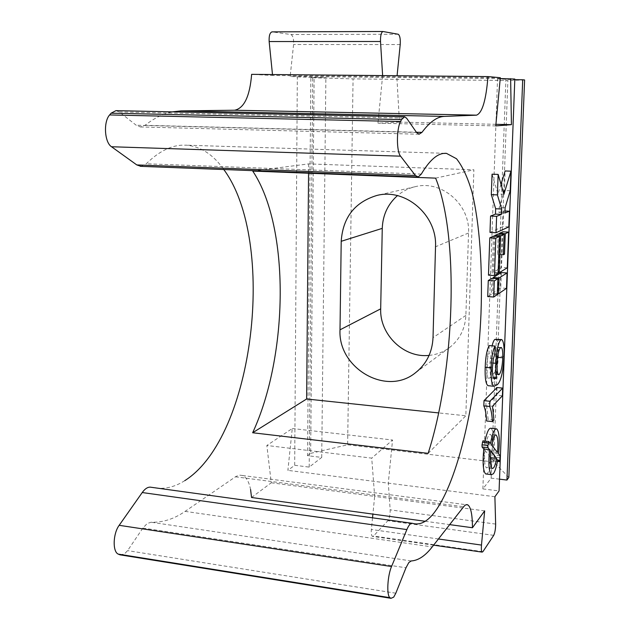 <?xml version="1.0" encoding="UTF-8"?>
<svg xmlns="http://www.w3.org/2000/svg" width="630" height="630" viewBox="0 0 630 630"><rect width="100%" height="100%" fill="white"/><g stroke="black" fill="none" stroke-linecap="round" stroke-linejoin="round"><path stroke-width="0.47" stroke-dasharray="3.15 2.36" d="M486.447 474.036L487.675 473.083C489.408 470.689 490.896 466.011 492.14 459.049L493.731 460.94L494.235 459.609L494.519 455.073L492.983 453.183C494.298 439.307 493.644 430.999 491.022 428.274M497.763 459.711L492.14 459.049M490.738 451.088L484.958 450.418C484.123 460.191 484.62 466.003 486.447 467.846L487.888 467.232L490.345 460.94M120.007 554.825L124.386 554.022L127.591 550.62L142.892 528.05L147.223 523.498L151.137 522.238C162.792 522.601 174.116 518.978 185.102 511.371L235.982 476.453L239.589 475.13L242.495 475.5C246.322 477.13 249.015 481.792 250.575 489.486M140.97 166.344L146.294 163.768C158.067 152.153 169.777 145.963 181.432 145.199L186.614 145.191C200.891 146.562 213.286 154.673 223.8 169.533M184.795 480.643C173.793 487.683 162.603 489.896 151.208 487.281M115.959 110.644L119.259 111.951L136.222 125.244L140.388 126.945L145.065 125.291C154.232 118.109 163.32 113.62 172.329 111.841M252.748 171.077L308.645 163.894L473.878 169.809L465.83 415.784L438.645 412.918M308.645 163.894L308.566 173.234M435.613 178.132L473.878 169.809M428.132 453.348L465.83 415.784M497.038 387.544L496.755 395.246L486.659 405.665L488.132 419.312L486.604 420.974M489.148 345.586L489.03 353.509L487.47 358.234L486.557 366.778C486.399 371.684 486.746 375.102 487.596 377.031L488.667 378.307L491.093 377.37C490.132 374.173 489.778 369.298 490.014 362.762L492.093 345.839M495.944 339.082C497.913 340.602 498.724 346.248 498.369 356.021C497.448 371.724 495.133 381.126 491.424 384.245L488.943 385.773M501 184.251L497.96 194.024L492.054 174.187M489.99 232.407L503.047 226.587L503.638 210.932L499.023 212.735L499.22 207.42L504.394 190.504L505.126 170.966M485.013 441.079L484.659 442.953L482.982 440.882L488.817 441.535M501.33 272.585L500.755 287.949L492.597 293.359L493.14 278.365M491.959 278.295L491.392 294.163L487.715 296.596M493.479 236.14L492.148 272.987L488.47 275.16M494.66 236.203L493.361 272.27L501.527 267.451L502.858 231.785M499.393 233.99L498.661 253.835L497.495 254.457L498.243 233.927M272.483 74.545L272.585 75.498L251.63 74.348M251.543 497.503L271.262 482.777L266.852 445.481L292.273 428.51L287.878 470.366L294.683 465.286L297.329 76.86L290.154 76.466L293.588 44.502C293.871 38.958 292.974 35.627 290.887 34.516L272.191 31.878L383.135 31.516M294.683 465.286L309.196 467.106L321.717 457.419L307.534 455.687L310.85 77.6L325.875 77.758L297.329 76.86M307.534 455.687L310.645 453.364L314.118 77.781L310.85 77.6M500.236 78.561L396.884 77.529L397.073 75.726M382.63 75.584L377.953 123.173L399.452 122.11L396.884 77.529L290.154 76.466M500.315 77.718L272.585 75.498M425.195 521.278L449.67 524.625M271.262 482.777L374.661 496.393L372.897 514.119M484.659 510.875L374.661 496.393L371.731 458.136L266.852 445.481M372.527 517.813L371.361 529.499C371.062 533.327 371.416 535.618 372.425 536.398L373.503 536.02L387.867 520.711C389.49 518.269 390.261 514.647 390.175 509.851L388.293 483.155L392.553 440.016L371.731 458.136M494.897 496.724L287.878 470.366M310.645 453.364L347.626 444.796L353.068 78.884L314.118 77.781M508.843 477.43L493.676 461.971L347.626 444.796M499.519 479.154L491.172 478.131L482.887 488.911L499.07 490.943M429.101 355.391C436.614 354.666 443.402 352.075 449.466 347.61C459.664 339.649 465.129 328.915 465.877 315.417L468.539 233.005C470.334 204.427 441.347 179.66 415.012 186.74C408.437 188.291 402.57 191.26 397.428 195.639M493.676 461.971L507.874 80.514L353.068 78.884M514.82 79.049L497.535 78.876L514.797 79.695M524.601 79.955L507.874 80.514M495.763 125.913L377.953 123.173M495.92 124.315L399.452 122.11M292.273 428.51L392.553 440.016M482.887 488.911L497.535 78.876M491.172 478.131L505.898 79.6M309.196 467.106L312.724 77.01M321.717 457.419L325.875 77.758M498.598 453.828L492.983 453.183M490.455 443.599L484.659 442.953M491.597 445.04L485.824 444.386C487.25 437.37 488.762 434.031 490.36 434.353C491.424 434.991 492.054 437.511 492.266 441.906M497.519 452.482L491.88 451.836L492.282 445.898M484.958 450.418L490.345 456.892M491.88 451.836L485.824 444.386M506.488 288.343L500.755 287.949M497.33 293.698L492.597 293.359M497.298 294.58L491.392 294.163M498.078 273.365L492.148 272.987M498.109 272.577L493.361 272.27M507.276 267.813L501.527 267.451M503.37 254.111L498.661 253.835M503.346 254.803L497.495 254.457M508.835 226.879L503.047 226.587M504.992 210.995L503.638 210.932M504.913 213.019L499.023 212.735M505.11 207.687L499.22 207.42M510.221 190.74L504.394 190.504M503.905 194.276L497.96 194.024M494.889 354.021L489.03 353.509M493.353 358.753L487.47 358.234M492.44 367.314L486.557 366.778M493.44 377.583L487.596 377.031M493.447 377.591L491.093 377.37M492.739 363.006L490.014 362.762M504.039 356.517L498.369 356.021M497.18 384.796L491.424 384.245M500.401 347.776L494.644 347.28C492.802 349.548 491.691 354.784 491.313 362.99C491.101 369.188 491.589 372.921 492.77 374.181L493.573 373.889C495.487 371.235 496.66 365.691 497.086 357.249C497.243 351.367 496.724 347.949 495.526 346.996L494.644 347.28M497.109 363.51L491.313 362.99M497.59 357.297L497.086 357.249M498.109 374.315L493.573 373.889M502.386 395.798L496.755 395.246M492.479 406.263L486.659 405.665M493.904 419.926L488.132 419.312M499.81 460.262L494.235 459.609M142.892 528.05L405.988 567.78M395.813 593.208L127.591 550.62M412.532 523.333L411.894 523.247M421.289 174.101L146.294 163.768M145.065 125.291L416.391 132.245M400.215 44.549L293.588 44.502M398.199 34.248L290.887 34.516M438.433 538.981L371.361 529.499M482.895 551.691L373.503 536.02M493.707 535.342L387.867 520.711M495.645 524.081L390.175 509.851M185.102 511.371L432.212 546.934M411.225 560.952L151.137 522.238M416.532 132.45L136.222 125.244M119.259 111.951L406.61 118.172M465.877 315.417L433.023 337.648M468.539 233.005L435.519 246.779M497.464 461.349L493.692 460.908M500.165 457.758L494.589 457.112M500.102 455.718L494.519 455.073M235.455 476.792L463.656 506.748M492.172 468.531L486.447 467.846M444.827 153.303L186.614 145.191M433.598 545.163L372.425 536.398M140.388 126.945L419.021 134.237M449.466 347.61L415.249 372.944M415.012 186.74L376.701 195.505M497.464 461.38L493.731 460.94M496.716 428.896L496.054 428.825M495.574 434.928L490.36 434.353M494.495 378.858L488.667 378.307M500.968 347.461L495.526 346.996M498.519 374.716L492.77 374.181M242.495 475.5L466.208 504.717"/><path stroke-width="0.94" d="M489.589 449.678C488.281 463.601 488.888 471.917 491.408 474.642L493.361 473.776C495.062 471.374 496.534 466.68 497.763 459.711L499.314 461.593L499.81 460.262L500.102 455.718L498.598 453.828C499.913 439.929 499.283 431.613 496.716 428.896C494.479 428.495 492.392 433.401 490.455 443.599L488.77 441.496L487.856 445.489L487.935 447.647L489.589 449.678L483.785 449.017C482.478 462.908 483.108 471.224 485.683 473.941L486.447 474.036M496.684 458.38L490.738 451.088C489.904 460.877 490.384 466.688 492.172 468.531L493.573 467.917C494.755 466.294 495.794 463.121 496.684 458.38L491.038 457.726L490.345 460.94M416.391 132.245L421.942 132.387L419.021 134.237L416.532 132.45L406.61 118.172L404.625 116.778L401.53 119.605L400.562 121.535C396.38 129.174 396.42 151.586 400.57 156.177L415.438 175.526L418.249 176.959L421.289 174.101C428.896 161.311 436.236 154.429 443.315 153.444L446.442 153.358L456.49 158.728C462.538 166.367 467.696 177.487 471.972 192.087C479.721 223.65 482.682 267.435 480.974 313.953C477.556 395.341 458.475 482.761 433.141 514.041C426.25 522.302 419.375 525.396 412.532 523.333C410.744 522.837 408.854 524.924 406.862 529.586L391.553 566.527C387.442 575.844 386.442 595.578 389.962 597.681L391.002 598.319L393.718 597.122L395.813 593.208L405.988 567.78L408.791 562.574L411.225 560.952C418.312 560.511 425.305 555.841 432.212 546.934L463.656 506.748C465.2 504.811 466.617 504.205 467.893 504.937C470.886 507.237 472.405 514.844 472.461 527.743L484.659 510.875L481.485 545.076C481.178 549.021 481.383 551.368 482.1 552.116L482.895 551.691L493.707 535.342C494.944 532.76 495.59 529.011 495.645 524.081L494.897 496.724L499.07 490.943L514.82 79.049L500.236 78.561M252.654 432.755C288.587 355.281 290.154 227.091 252.748 171.077L435.613 178.132C459.585 236.723 454.86 370.511 428.132 453.348L252.654 432.755L306.629 398.995L308.566 173.234M223.8 169.533C276.98 241.581 254.433 436.755 184.795 480.643M172.329 111.841L181.094 110.904L444.355 116.408C437.236 116.597 429.77 121.929 421.942 132.387M404.625 116.778L115.959 110.644L111.093 113.187L109.62 114.944C103.249 121.881 104.525 142.427 111.51 146.743L136.797 164.926L140.97 166.344M433.023 337.648L435.519 246.779C437.338 215.216 405.429 187.764 376.701 195.505C354.682 202.254 342.854 217.515 341.208 241.298L340.011 329.821C337.853 368.054 386.19 396.506 415.249 372.944C426.345 364.274 432.274 352.509 433.023 337.648M438.645 412.918L306.629 398.995M510.623 78.663L511.442 124.669L495.763 125.913L500.315 77.718L487.959 76.584C486.1 100.052 482.289 112.912 476.532 115.156L444.355 116.408M492.4 421.588L486.604 420.974C486.195 414.028 485.265 409.004 483.824 405.893L484.005 400.672L497.038 387.544L502.685 388.096L502.386 395.798L492.479 406.263L493.904 419.926L492.4 421.588C492.006 414.634 491.109 409.602 489.699 406.492L489.888 401.263L502.685 388.096M488.943 385.773L488.045 385.686C485.824 384.3 484.864 378.181 485.187 367.337C485.525 357.21 486.848 349.957 489.148 345.586L495.022 346.083L494.889 354.021L493.353 358.753L492.44 367.314C492.282 372.228 492.621 375.653 493.44 377.583L494.495 378.858L496.873 377.913L493.447 377.591M492.093 345.839C492.959 342.303 493.888 340.161 494.889 339.397L501.322 339.531M509.434 211.207L504.913 213.019L505.11 207.687L510.221 190.74L510.969 171.179L503.905 194.276L498.149 174.415L492.054 174.187L491.321 194.646L495.652 208.743L495.463 214.121L490.565 216.035L489.99 232.407L496.03 232.73L508.835 226.879L509.434 211.207L504.992 210.995M510.969 171.179L505.126 170.966L501 184.251M482.982 440.882L482.005 444.827L482.092 446.985L483.785 449.017M496.054 428.825L491.022 428.274C488.935 427.801 486.927 432.07 485.013 441.079M493.14 278.365L493.164 277.554L501.33 272.585L507.079 272.955L506.488 288.343L498.48 293.777L497.33 293.698M487.715 296.596L488.281 280.531L491.959 278.295L497.889 278.68L497.298 294.58L493.692 297.021L487.715 296.596M488.47 275.16L489.793 237.849L493.479 236.14L499.44 236.463L498.078 273.365L494.471 275.546L488.47 275.16M504.118 234.242L500.63 235.904L499.267 272.656L507.276 267.813L508.638 232.092L505.26 233.698L504.488 254.181L503.346 254.803L504.118 234.242L498.243 233.927L494.684 235.581L494.66 236.203M508.638 232.092L502.858 231.785L499.409 233.383L499.393 233.99M411.894 523.247L151.208 487.281C148.239 486.644 145.246 488.392 142.23 492.542L119.172 525.318C112.967 533.539 112.408 551.754 118.267 554.116L120.007 554.825L391.002 598.319M487.959 76.584L251.63 74.348C249.85 96.264 244.18 108.218 234.636 110.226L181.094 110.904M272.191 31.878L271.971 31.87C269.829 32.705 268.892 35.926 269.152 41.541L272.483 74.545M250.575 489.486L251.543 497.503L425.195 521.278M397.073 75.726L400.215 44.549C400.538 38.832 399.869 35.398 398.199 34.248L382.953 31.5C381.197 32.358 380.386 35.69 380.504 41.493L382.63 75.584M524.601 79.955L522.703 79.774L506.945 480.06L508.843 477.43L524.601 79.955M449.67 524.625L472.461 527.743M372.897 514.119L372.527 517.813M506.945 480.06L499.519 479.154M397.428 195.639C387.804 204.246 382.749 215.161 382.26 228.367L380.685 308.85C379.543 334.577 403.98 358.297 429.101 355.391M514.797 79.695L522.703 79.774M511.442 124.669L495.92 124.315M497.519 452.482C498.369 442.669 497.881 436.834 496.062 434.983C494.495 434.661 493.006 438.008 491.597 445.04L497.519 452.482M492.282 445.898L492.266 441.906M490.345 456.892L491.038 457.726M498.48 293.777L499.07 277.948L493.164 277.554M499.07 277.948L507.079 272.955M493.692 297.021L494.274 280.933L488.281 280.531M494.274 280.933L497.889 278.68M494.471 275.546L495.826 238.179L489.793 237.849M495.826 238.179L499.44 236.463M499.267 272.656L498.109 272.577M500.63 235.904L494.684 235.581M505.26 233.698L499.409 233.383M504.488 254.181L503.37 254.111M498.149 174.415L497.401 194.906L501.622 209.018L501.425 214.413L496.621 216.326L490.565 216.035M501.425 214.413L495.463 214.121M496.621 216.326L496.03 232.73M497.401 194.906L491.321 194.646M501.622 209.018L495.652 208.743M496.873 377.913C495.936 374.708 495.59 369.834 495.841 363.289L492.739 363.006M495.841 363.289C496.424 351.241 498.031 343.437 500.653 339.877L494.889 339.397M500.653 339.877L501.685 339.562C503.614 341.074 504.402 346.728 504.039 356.517C503.11 372.243 500.826 381.67 497.18 384.796L493.873 386.253C491.691 384.859 490.77 378.74 491.101 367.881L485.187 367.337M491.101 367.881C491.447 357.738 492.755 350.469 495.022 346.083M499.306 374.425C501.189 371.763 502.346 366.203 502.779 357.753C502.937 351.863 502.433 348.437 501.267 347.484L500.401 347.776C498.598 350.044 497.495 355.288 497.109 363.51C496.897 369.723 497.361 373.456 498.519 374.716L499.306 374.425L498.109 374.315M502.779 357.753L497.59 357.297M489.699 406.492L483.824 405.893M489.888 401.263L484.005 400.672M401.53 119.605L111.093 113.187M400.562 121.535L109.62 114.944M380.504 41.493L269.152 41.541M390.143 597.815L118.582 554.258M481.485 545.076L438.433 538.981M400.57 156.177L111.51 146.743M415.438 175.526L136.797 164.926M406.862 529.586L142.23 492.542M391.553 566.527L119.172 525.318M380.685 308.85L340.011 329.821M382.26 228.367L341.208 241.298M499.275 461.562L497.464 461.349M488.234 442.866L482.391 442.213M487.856 445.489L482.005 444.827M487.935 447.647L482.092 446.985M234.636 110.226L476.532 115.156M446.442 153.358L444.827 153.303M382.953 31.5L271.971 31.87M482.1 552.116L433.598 545.163M417.54 176.983L140.317 166.32M389.962 597.681L118.267 554.116M499.314 461.593L497.464 461.38M488.715 441.488L482.934 440.842M496.062 434.983L495.574 434.928M491.408 474.642L485.683 473.941M493.873 386.253L488.045 385.686M466.208 504.717L467.893 504.937"/></g></svg>
